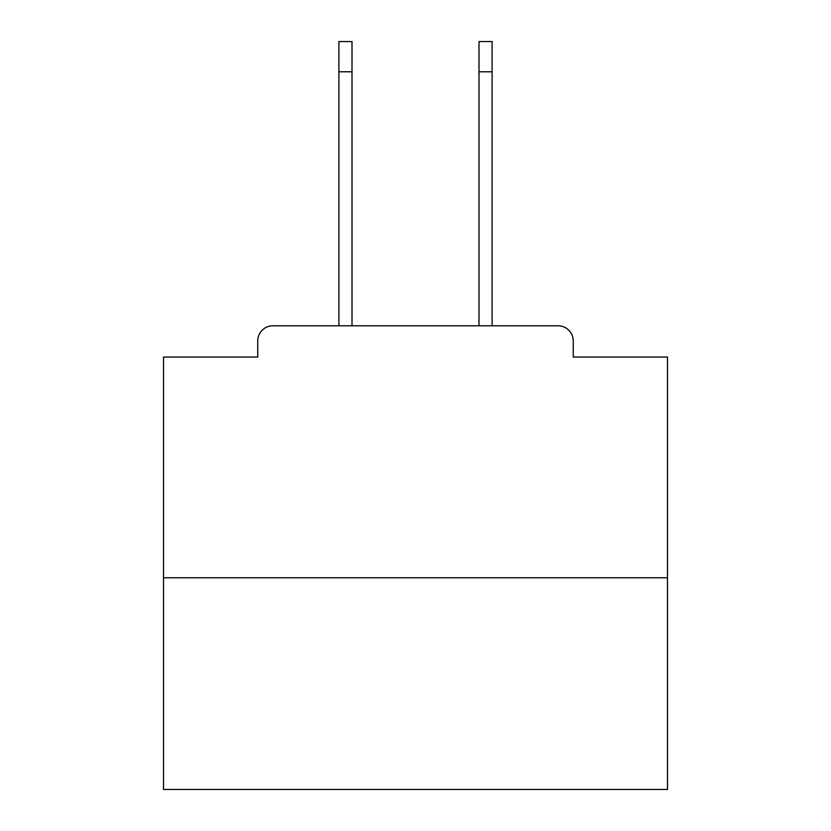<?xml version="1.0" encoding="UTF-8"?>
<svg xmlns="http://www.w3.org/2000/svg" width="831" height="831" viewBox="0 0 831 831"><rect width="100%" height="100%" fill="white"/><g stroke="black" fill="none" stroke-linecap="round" stroke-linejoin="round"><path stroke-width="1.25" d="M573.245 357.039L573.245 340.907L573.245 357.039L667.49 357.039L667.49 789.45L163.51 789.45L163.51 357.039L257.755 357.039L257.755 340.907L257.755 357.039M667.49 577.784L163.51 577.784M573.245 340.907A15.124 15.124 0 0 0 558.12 325.794L272.88 325.794A15.124 15.124 0 0 0 257.755 340.907M558.12 325.794L494.123 325.794M336.877 325.794L272.88 325.794M338.892 71.788L338.892 41.55L352.001 41.55L352.001 71.788L338.892 71.788L338.892 325.794M352.001 325.794L352.001 71.788M478.999 325.794L478.999 41.55L492.108 41.55L492.108 71.788L478.999 71.788M492.108 325.794L492.108 71.788"/></g></svg>
